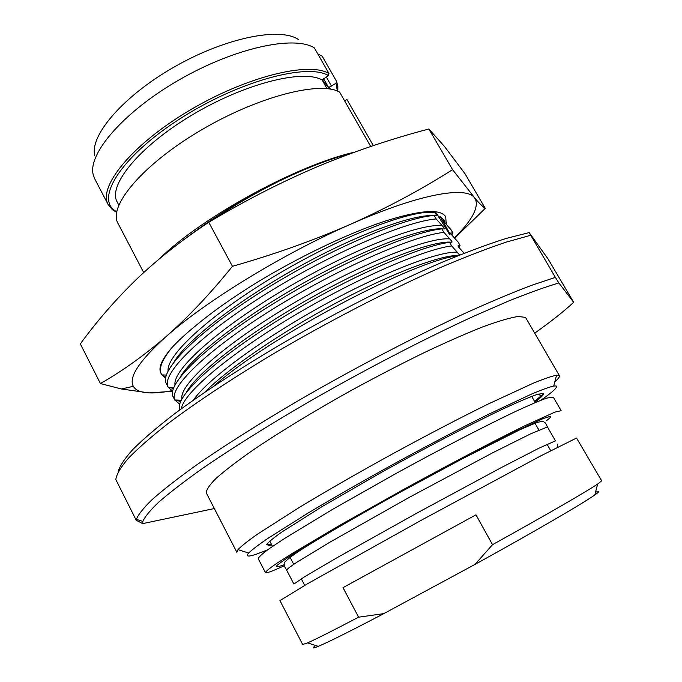 <?xml version="1.0" encoding="UTF-8"?>
<svg xmlns="http://www.w3.org/2000/svg" width="682" height="682" viewBox="0 0 682 682"><rect width="100%" height="100%" fill="white"/><g stroke="black" fill="none" stroke-linecap="round" stroke-linejoin="round"><path stroke-width="1.02" d="M267.608 549.854L256.696 554.065C248.214 556.989 245.529 556.648 248.64 553.042C251.99 549.786 258.273 544.978 267.489 538.618L308.042 513.077C334.444 497.289 364.145 480.316 397.137 462.157C430.214 444.144 460.512 428.27 488.039 414.528L531.397 394.128C541.73 389.789 549.163 387.086 553.716 386.021L555.992 385.961C558.183 386.958 553.119 391.732 540.809 400.283M271.709 544.85L269.075 545.455L266.747 544.594C268.188 542.343 273.098 538.234 281.478 532.267L322.049 506.607L381.869 472.114C426.003 447.588 471.356 423.974 502.728 409.081C517.186 402.38 528.328 397.623 536.137 394.793L542.966 393.275C544.568 393.974 541.909 396.907 534.978 402.082M553.716 386.021L556.58 375.194L559.411 375.68C559.905 376.66 558.379 378.698 554.833 381.792M538.439 394.077L537.842 394.486M556.58 375.194C551.874 376.132 544.142 378.783 533.367 383.156L487.988 404.128C459.114 418.381 427.316 434.963 392.602 453.862C357.965 472.924 326.874 490.784 299.304 507.425L257.191 534.356C247.702 541.082 241.3 546.171 237.975 549.624L236.859 552.275L206.39 493.095C206.049 490.077 209.34 485.115 216.262 478.201C225.367 470.196 238.027 460.538 254.241 449.233C280.848 431.331 314.913 410.649 351.784 390.13C376.566 376.652 400.632 364.188 423.982 352.739C446.284 342.193 465.977 333.532 483.078 326.746C498.278 321.196 509.94 317.769 518.081 316.482L525.251 317.343L525.975 318.127L559.411 375.68M214.344 508.55L142.683 523.614L142.879 521.415C144.882 516.683 150.296 510.145 159.119 501.79C169.971 492.404 184.276 481.407 202.017 468.781C230.908 448.867 267.676 425.79 308.955 401.8C364.793 369.755 424.605 338.758 473.999 316.116L508.022 301.274C528.192 293.141 545.148 287.037 558.873 282.962L573.664 302.305C564.184 311.137 551.201 321.418 534.705 333.157M558.873 282.962L555.378 277.386L531.542 285.34C512.625 292.527 490.972 301.623 466.565 312.62C415.909 336.038 355.629 367.496 299.961 399.703C258.862 423.786 222.511 446.855 194.089 466.727C176.655 479.318 162.64 490.29 152.052 499.659C143.467 508.005 138.25 514.569 136.4 519.334L136.238 520.272L142.683 523.614M573.664 302.305L548.166 259.109L529.181 232.596L555.378 277.386M530.562 235.299L505.95 242.204C486.513 248.768 464.357 257.344 439.481 267.949C387.939 290.668 327.138 322.083 271.743 354.793C230.925 379.303 195.282 403.019 167.908 423.658C151.242 436.778 138.079 448.296 128.429 458.219C120.825 467.119 116.613 474.212 115.787 479.497L136.238 520.272M529.181 232.596L506.266 238.41C487.971 244.216 466.889 252.042 443.044 261.897C393.471 283.141 334.001 313.353 278.895 345.476C238.206 369.601 202.187 393.267 174.098 414.136C156.894 427.452 143.135 439.234 132.811 449.498C124.516 458.764 119.606 466.258 118.08 471.97M213.901 386.038C269.646 336.277 416.182 259.68 457.443 255.912L459.361 255.443M451.799 234.983L452.891 232.98L451.024 229.749L445.465 223.423C443.547 221.292 442.959 220.269 443.701 220.371L444.638 220.678L440.146 216.62L446.335 227.345C449.395 232.741 450.555 235.247 449.822 234.864L436.633 213.44L434.613 211.616M452.891 232.98L450.981 232.988C450.282 232.971 450.87 233.994 452.746 236.049L458.193 242.161L460.069 245.401L458.287 245.648C457.639 245.725 458.227 246.748 460.06 248.734L464.186 253.235M459.625 255.051L451.672 245.895C423.198 249.586 354.751 279.185 291.291 317.292C227.754 355.39 183.424 393.344 181.327 408.765M179.903 409.814C173.714 398.041 213.227 360.428 278.947 319.73C344.546 279.015 419.592 245.989 449.634 242.357L451.672 245.895M449.634 242.357L451.706 242.161C452.481 242.221 451.868 241.147 449.856 238.956L443.888 232.383C413.642 235.52 338.647 268.103 273.252 308.835C207.746 349.534 168.497 387.632 174.805 399.959L179.716 404.247M175.018 400.411L173.237 396.967C165.862 384.938 204.361 346.771 270.029 305.758C335.57 264.71 411.357 231.837 441.868 228.862L443.888 232.383M441.868 228.862L444.093 228.939C444.92 229.092 444.306 228.027 442.251 225.742L436.148 218.931C405.406 221.411 329.568 253.909 264.215 295.008C198.726 336.073 160.577 374.708 168.198 387.223L172.64 391.161M168.198 387.223L166.246 383.429C159.264 370.386 197.789 331.529 263.039 290.668C328.178 249.774 403.446 217.737 434.127 215.427L436.148 218.931M434.127 215.427L436.506 215.776C437.384 216.015 436.77 214.958 434.673 212.596L433.701 211.548M211.275 220.806C232.673 206.254 255.238 193.057 278.981 181.199C306.337 167.968 330.727 158.574 352.151 153.015M278.981 181.199C244.156 198.334 212.895 217.507 185.206 238.709M159.452 258.785C200.943 217.66 297.378 164.925 354.214 152.265M326.993 88.651L322.151 79.99C302.927 68.865 244.13 83.647 191.463 115.369C138.676 146.954 107.603 185.7 117.202 202.06L118.787 205.069M143.714 272.544L117.943 223.27C107.995 206.458 141.95 165.3 199.315 131.174C256.56 96.921 319.688 80.604 339.585 92.061L370.718 146.494M344.649 100.91L346.933 99.478L373.344 145.616M337.385 91.047L335.987 83.306L329.312 87.091L330.472 89.137M323.566 78.626L329.466 88.967L322.347 79.717M322.228 79.871L322.68 79.845M116.613 212.324L112.351 209.655L108.216 204.668L94.772 178.974L93.178 174.541C87.782 153.586 123.86 111.601 179.306 79.785C234.659 47.851 294.121 35.097 314.308 47.851L328.971 73.494L328.409 75.54L322.151 79.99M328.409 75.54C307.267 62.77 238.589 81.243 180.858 118.216C122.948 155.036 95.881 196.68 114.235 210.167L116.69 211.872M94.713 155.351C89.794 135.138 123.587 95.693 174.78 66.657C225.878 37.501 280.473 26.803 298.639 39.692M317.752 53.869L322.177 56.214L336.541 81.311L337.854 86.196L337.803 91.218M335.987 83.306L336.541 81.311M108.216 204.668C97.85 187.064 131.259 145.198 188.377 111.081C245.367 76.836 308.665 61.244 328.971 73.494M454.698 238.163L485.26 208.36L465.073 173.842L444.511 146.494L428.867 129.009C391.357 138.83 354.401 151.302 317.991 166.425C281.53 181.906 245.119 200.525 208.769 222.289C181.651 240.192 157.593 259.169 136.596 279.211C115.846 299.389 97.321 320.642 81.005 342.978L80.323 343.89L100.424 383.54L121.345 388.979L149.128 392.9L172.614 391.315M428.867 129.009L452.584 169.665C420.768 189.843 386.728 208.061 350.463 224.301C313.831 240.345 274.496 254.352 232.46 266.312C210.192 293.806 188.164 317.147 166.374 336.328C144.311 355.365 122.325 371.102 100.424 383.54M208.769 222.289L232.46 266.312M485.26 208.36C483.257 207.192 480.009 204.046 475.516 198.939L452.584 169.665M454.417 237.856C471.97 220.491 478.952 207.558 475.388 199.076L474.365 197.601C465.738 185.811 418.1 194.285 350.463 224.301C283.414 253.636 205.674 301.308 166.374 336.328C139.324 360.701 128.318 377.368 133.348 386.336C135.709 390.377 140.969 392.559 149.128 392.9C155.36 393.147 162.904 392.423 171.762 390.718M446.199 224.216L445.73 216.808C440.589 208.47 419.993 210.039 383.923 221.505C348.417 233.38 300.583 256.125 258.282 281.64C233.491 296.917 212.835 311.452 196.305 325.246C186.339 333.336 178.275 340.727 172.128 347.419C161.847 359.269 158.088 367.811 160.858 373.045L161.881 374.904L165.632 378.109M162.239 374.912L165.794 377.155M172.128 347.419C162.035 359.644 158.463 368.527 161.395 374.094M445.926 223.926L446.548 222.579M444.638 220.678L444.246 222M438.893 217.37L440.146 216.62M173.313 388.68L170.236 387.461M458.901 247.404L460.069 245.401M180.577 401.664L176.212 400.01M543.469 393.974L534.518 401.28M267.054 544.296L271.547 544.534M267.012 544.031L269.177 545.106L271.683 544.799M265.434 572.582L258.231 558.669C258.572 557.143 262.255 553.801 269.288 548.652L284.513 538.499L332.569 509.36L396.472 473.223C441.893 448.321 486.087 425.449 515.771 411.365C529.385 405.057 539.718 400.632 546.793 398.075L553.281 397.129L561.124 410.692L554.884 412.107L524.177 426.08C494.638 440.581 450.461 463.743 404.929 488.704L340.761 524.722L292.322 553.409L276.883 563.264C269.714 568.191 265.903 571.294 265.434 572.582C265.835 573.17 268.572 572.454 273.635 570.425L284.147 565.872M383.804 613.63L358.596 617.184C332.654 630.765 315.638 639.332 307.556 642.87L302.672 644.516L279.935 600.603L308.042 583.46L421.962 519.88L541.09 455.712L576.546 438.032L601.66 480.819L597.645 484.049C586.622 491.483 546.154 514.927 492.532 544.679L475.039 564.389L383.804 613.63C350.062 631.319 328.221 642.222 318.281 646.348C312.654 648.65 311.776 648.36 315.647 645.496M595.497 492.276C599.998 490.563 599.768 491.458 594.798 494.962C583.084 503.299 534.586 531.559 475.039 564.389M342.995 587.654L475.951 514.825L342.995 587.654L358.596 617.184M475.951 514.825L492.532 544.679M204.932 392.09C227.907 368.621 281.675 331.946 336.993 302.493C392.338 273.005 440.615 255.051 458.364 255.418M331.52 86.137L326.252 76.913M450.981 232.988L450.913 233.764M168.07 370.999C166.28 354.742 212.494 312.68 279.091 273.482C345.603 234.207 413.65 208.914 434.673 212.596M446.335 227.345L445.133 228.061M174.149 361.716C187.371 339.968 237.285 301.146 296.065 268.316C354.836 235.452 411.237 214.668 433.155 215.529M458.287 245.648L458.202 246.398M174.993 384.904C172.469 369.78 218.538 328.281 285.664 288.674C352.713 248.998 421.45 222.682 442.251 225.742M180.329 376.856C192.58 355.961 243.363 316.67 303.592 282.97C363.804 249.228 421.135 227.754 442.013 228.802M181.966 398.8C178.658 384.87 224.548 343.984 292.228 303.967C359.823 263.891 429.276 236.518 449.856 238.956M186.595 391.937C197.771 372.074 248.913 332.688 310.242 298.204C371.554 263.678 429.873 241.266 450.188 242.093M193.492 400.019C207.464 379.388 260.856 339.858 322.015 306.039C383.182 272.169 439.217 250.874 457.503 252.221M546.393 420.76C550.203 417.913 551.397 416.472 549.973 416.438L543.392 418.458L508.55 434.707C475.328 451.296 426.932 477.042 381.349 502.446L349.201 520.63L299.5 550.059C288.188 557.203 280.728 562.292 277.105 565.344C275.69 567.177 277.77 567.066 283.354 565.011L283.789 564.832M547.049 427.111L530.57 433.88L492.481 452.891L409.157 497.425L329.525 542.403L296.917 562.215C290.532 566.452 287.105 569.086 286.636 570.118L293.899 584.056L304.53 576.767L337.505 557.458L417.529 512.753L500.895 467.818L538.78 448.262L555.455 440.853L547.629 427.23L547.049 427.111M248.64 553.042L237.975 549.624M142.879 521.415L136.4 519.334M337.275 88.063L337.854 86.196M114.235 210.167L112.351 209.655M133.348 386.336L121.345 388.979M166.357 375.066L161.881 374.904M168.275 387.385L173.731 387.598M174.797 399.95L181.224 400.223M537.442 394.375L542.002 395.637M531.704 396.387L535.259 402.559M269.757 541.099L272.519 546.41M547.629 427.23L545.515 423.053L542.821 421.212L536.811 422.508L520.417 429.498L462.064 458.909L402.798 490.827C362.355 513.145 325.536 534.373 303.115 548.473C293.038 554.96 286.713 559.743 284.164 562.821L284.258 566.086L286.636 570.118M557.458 444.084L557.748 447.068M318.281 646.348L307.556 642.87M594.798 494.962L597.645 484.049M289.56 556.367L293.72 564.321M301.282 578.779L304.726 585.369M534.466 422.286L538.925 430.069M547.032 444.229L550.732 450.683"/></g></svg>

